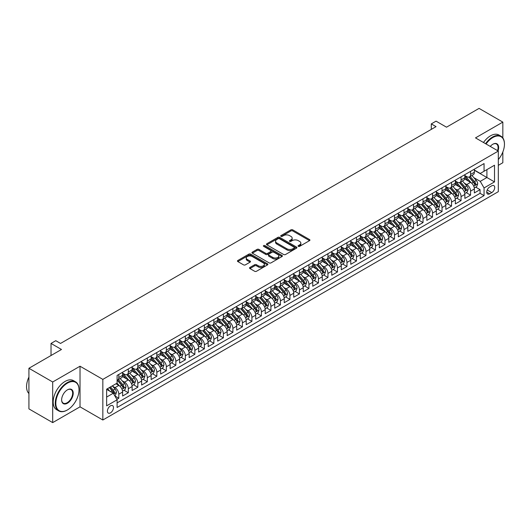 <?xml version="1.0" encoding="UTF-8"?>
<svg xmlns="http://www.w3.org/2000/svg" width="531" height="531" viewBox="0 0 531 531"><rect width="100%" height="100%" fill="white"/><g stroke="black" fill="none" stroke-linecap="round" stroke-linejoin="round"><path stroke-width="0.8" d="M298.322 246.357A0.923 0.531 0 0 0 299.63 246.357L309.546 240.636A1.321 0.763 0 0 0 309.931 240.098A1.321 0.763 0 0 0 309.546 239.561L292.747 229.863A1.321 0.763 0 0 0 290.882 229.863L280.965 235.585A0.923 0.531 0 0 0 280.7 235.963A0.923 0.531 0 0 0 280.965 236.341A0.923 0.531 0 0 0 282.273 236.341L283.561 235.598A4.221 2.436 0 0 1 289.528 235.598L290.928 236.408A4.221 2.436 0 0 1 292.169 238.134A4.221 2.436 0 0 1 290.928 239.853L289.647 240.596A0.923 0.531 0 0 0 289.375 240.974A0.923 0.531 0 0 0 289.647 241.353A0.923 0.531 0 0 0 290.955 241.353L292.236 240.609A4.221 2.436 0 0 1 298.21 240.609L299.61 241.419A4.221 2.436 0 0 1 300.845 243.138A4.221 2.436 0 0 1 299.61 244.864L298.322 245.607A0.923 0.531 0 0 0 298.057 245.986A0.923 0.531 0 0 0 298.322 246.357L298.322 245.607M110.448 412.872A4.301 2.482 120 0 0 113.256 409.076A4.301 2.482 120 0 0 112.599 405.631A4.301 2.482 120 0 0 110.448 405.843A4.301 2.482 120 0 0 107.634 409.633A4.301 2.482 120 0 0 108.297 413.085A4.301 2.482 120 0 0 110.448 412.872M249.915 267.465A1.321 0.763 0 0 0 249.53 268.002A1.321 0.763 0 0 0 249.915 268.54L254.628 271.261A1.321 0.763 0 0 0 256.5 271.261L267.505 264.909A1.321 0.763 0 0 0 267.896 264.365A1.321 0.763 0 0 0 267.505 263.827L250.712 254.13A1.321 0.763 0 0 0 248.847 254.13L237.835 260.489A1.321 0.763 0 0 0 237.45 261.026A1.321 0.763 0 0 0 237.835 261.564L243.523 264.85A1.321 0.763 0 0 0 245.395 264.85L250.108 262.135A1.321 0.763 0 0 0 250.493 261.591A1.321 0.763 0 0 0 250.108 261.053L247.28 259.427A3.531 2.038 0 0 1 246.245 257.986A3.531 2.038 0 0 1 248.428 256.101A3.531 2.038 0 0 1 252.271 256.539L263.33 262.925A3.531 2.038 0 0 1 264.365 264.365A3.531 2.038 0 0 1 262.188 266.25A3.531 2.038 0 0 1 258.338 265.812L256.5 264.743A1.321 0.763 0 0 0 254.628 264.743L249.915 267.465L249.915 268.54M502.837 137.921L502.837 122.11L479.068 108.39L446.505 127.188L436.051 121.148L431.298 123.896L436.051 126.637L60.534 343.438L55.782 340.696L51.029 343.438L51.029 355.511M52.695 381.995L52.695 422.61L80.022 406.832L80.022 366.217L52.695 381.995L28.926 368.275L61.49 349.478L51.029 343.438M80.022 366.217L102.841 379.386L498.317 151.063L498.317 191.678L102.841 420.008L102.841 379.386M502.837 122.11L475.504 137.887L498.317 151.063M283.654 254.508A1.321 0.763 0 0 0 285.519 254.508L296.53 248.15A1.321 0.763 0 0 0 296.915 247.612A1.321 0.763 0 0 0 296.53 247.074L279.731 237.377A1.321 0.763 0 0 0 277.866 237.377L266.854 243.736A1.321 0.763 0 0 0 266.469 244.273A1.321 0.763 0 0 0 266.854 244.811L283.654 254.508M264.007 246.563A0.923 0.531 0 0 1 264.942 246.689L264.942 245.594L282.021 255.451A1.321 0.763 0 0 1 282.406 255.988A1.321 0.763 0 0 1 282.021 256.526L271.009 262.885A1.321 0.763 0 0 1 269.144 262.885L252.344 253.187L257.057 250.486L257.057 249.391L252.344 252.112A1.321 0.763 0 0 0 251.959 252.65A1.321 0.763 0 0 0 252.344 253.187L252.344 252.112M257.057 250.486A1.321 0.763 0 0 1 258.922 250.486L258.922 249.391A1.321 0.763 0 0 0 257.057 249.391M258.922 249.391L265.732 253.327A1.321 0.763 0 0 0 267.604 253.327L270.724 251.521A1.321 0.763 0 0 0 271.115 250.977A1.321 0.763 0 0 0 270.724 250.44L263.635 246.344A0.923 0.531 0 0 1 263.363 245.972A0.923 0.531 0 0 1 263.934 245.475A0.923 0.531 0 0 1 264.942 245.594M52.695 422.61L28.926 408.89L28.926 368.275M498.317 165.333L502.837 162.725L502.837 151.979M116.84 399.352L118.811 398.217L114.869 395.94M112.625 386.243L115.008 387.623A5.376 3.106 60 0 1 118.811 394.208L122.615 392.011L122.615 396.02L128.316 392.728L123.995 390.232M122.13 380.754L124.513 382.134A5.376 3.106 60 0 1 128.316 388.719L132.119 386.522L132.119 390.531L137.828 387.238L133.5 384.743M131.635 375.264L134.024 376.645A5.376 3.106 60 0 1 137.828 383.229L141.631 381.032L141.631 385.041L147.333 381.749L143.005 379.253M141.14 369.775L143.529 371.156A5.376 3.106 60 0 1 147.333 377.74L151.136 375.55L151.136 379.552L156.837 376.26L152.516 373.764M150.651 364.293L153.034 365.667A5.376 3.106 60 0 1 156.837 372.251L160.641 370.061L160.641 374.063L166.342 370.771L162.021 368.275M160.156 358.803L162.546 360.177A5.376 3.106 60 0 1 166.342 366.768L170.146 364.571L170.146 368.574L175.854 365.282L171.526 362.786M169.661 353.314L172.051 354.688A5.376 3.106 60 0 1 175.854 361.279L179.657 359.082L179.657 363.091L185.359 359.792L181.031 357.297M179.166 347.825L181.556 349.199A5.376 3.106 60 0 1 185.359 355.79L189.162 353.593L189.162 357.602L194.864 354.303L190.543 351.807M188.678 342.336L191.06 343.71A5.376 3.106 60 0 1 194.864 350.301L198.667 348.104L198.667 352.113L204.375 348.821L200.048 346.318M198.182 336.846L200.572 338.227A5.376 3.106 60 0 1 204.375 344.811L208.172 342.614L208.172 346.624L213.88 343.331L209.553 340.829M207.687 331.357L210.077 332.738A5.376 3.106 60 0 1 213.88 339.322L217.683 337.125L217.683 341.134L223.385 337.842L219.057 335.34M217.199 325.868L219.582 327.249A5.376 3.106 60 0 1 223.385 333.833L227.188 331.636L227.188 335.645L232.89 332.353L228.569 329.857M226.704 320.379L229.087 321.759A5.376 3.106 60 0 1 232.89 328.344L236.693 326.147L236.693 330.156L242.401 326.864L238.074 324.368M236.209 314.89L238.598 316.27A5.376 3.106 60 0 1 242.401 322.855L246.205 320.658L246.205 324.667L251.906 321.374L247.579 318.879M245.714 309.4L248.103 310.781A5.376 3.106 60 0 1 251.906 317.365L255.71 315.175L255.71 319.177L261.411 315.885L257.084 313.39M255.225 303.911L257.608 305.292A5.376 3.106 60 0 1 261.411 311.876L265.215 309.686L265.215 313.688L270.916 310.396L266.595 307.9M264.73 298.429L267.113 299.803A5.376 3.106 60 0 1 270.916 306.394L274.719 304.197L274.719 308.199L280.428 304.907L276.1 302.411M274.235 292.939L276.624 294.313A5.376 3.106 60 0 1 280.428 300.904L284.231 298.707L284.231 302.71L289.933 299.418L285.605 296.922M283.74 287.45L286.129 288.824A5.376 3.106 60 0 1 289.933 295.415L293.736 293.218L293.736 297.227L299.438 293.928L295.117 291.433M293.251 281.961L295.634 283.335A5.376 3.106 60 0 1 299.438 289.926L303.241 287.729L303.241 291.738L308.942 288.446L304.621 285.943M302.756 276.472L305.146 277.852A5.376 3.106 60 0 1 308.942 284.437L312.746 282.24L312.746 286.249L318.454 282.957L314.126 280.454M312.261 270.983L314.651 272.363A5.376 3.106 60 0 1 318.454 278.948L322.257 276.751L322.257 280.76L327.959 277.467L323.631 274.965M321.766 265.493L324.156 266.874A5.376 3.106 60 0 1 327.959 273.458L331.762 271.261L331.762 275.27L337.464 271.978L333.143 269.482M331.278 260.004L333.66 261.385A5.376 3.106 60 0 1 337.464 267.969L341.267 265.772L341.267 269.781L346.975 266.489L342.648 263.993M340.783 254.515L343.172 255.896A5.376 3.106 60 0 1 346.975 262.48L350.772 260.283L350.772 264.292L356.48 261L352.153 258.504M350.287 249.026L352.677 250.406A5.376 3.106 60 0 1 356.48 256.991L360.283 254.8L360.283 258.803L365.985 255.511L361.657 253.015M359.799 243.537L362.182 244.917A5.376 3.106 60 0 1 365.985 251.502L369.788 249.311L369.788 253.314L375.49 250.021L371.169 247.526M369.304 238.054L371.687 239.428A5.376 3.106 60 0 1 375.49 246.012L379.293 243.822L379.293 247.824L385.002 244.532L380.674 242.036M378.809 232.565L381.198 233.939A5.376 3.106 60 0 1 385.002 240.53L388.798 238.333L388.798 242.335L394.506 239.043L390.179 236.547M388.314 227.076L390.703 228.449A5.376 3.106 60 0 1 394.506 235.041L398.31 232.843L398.31 236.853L404.011 233.554L399.684 231.058M397.825 221.586L400.208 222.96A5.376 3.106 60 0 1 404.011 229.551L407.815 227.354L407.815 231.363L413.516 228.065L409.195 225.569M407.33 216.097L409.713 217.478A5.376 3.106 60 0 1 413.516 224.062L417.32 221.865L417.32 225.874L423.028 222.582L418.7 220.08M416.835 210.608L419.224 211.988A5.376 3.106 60 0 1 423.028 218.573L426.831 216.376L426.831 220.385L432.533 217.093L428.205 214.59M426.34 205.119L428.729 206.499A5.376 3.106 60 0 1 432.533 213.084L436.336 210.887L436.336 214.896L442.038 211.603L437.71 209.108M435.851 199.629L438.234 201.01A5.376 3.106 60 0 1 442.038 207.594L445.841 205.397L445.841 209.406L451.542 206.114L447.221 203.619M445.356 194.14L447.746 195.521A5.376 3.106 60 0 1 451.542 202.105L455.346 199.908L455.346 203.917L461.054 200.625L456.726 198.129M454.861 188.651L457.251 190.032A5.376 3.106 60 0 1 461.054 196.616L464.857 194.426L464.857 198.428L470.559 195.136L470.559 191.127A5.376 3.106 -120 0 0 466.756 184.542L464.366 183.162M466.231 192.64L470.559 195.136M122.615 392.011A5.376 3.106 -120 0 0 118.811 385.426L115.957 383.78M132.119 386.522A5.376 3.106 -120 0 0 128.316 379.937L122.442 376.545M141.631 381.032A5.376 3.106 -120 0 0 137.828 374.448L131.947 371.056M151.136 375.55A5.376 3.106 -120 0 0 147.333 368.959L141.452 365.567M160.641 370.061A5.376 3.106 -120 0 0 156.837 363.469L150.957 360.078M170.146 364.571A5.376 3.106 -120 0 0 166.342 357.98L160.468 354.589M179.657 359.082A5.376 3.106 -120 0 0 175.854 352.498L169.973 349.099M189.162 353.593A5.376 3.106 -120 0 0 185.359 347.008L179.478 343.61M198.667 348.104A5.376 3.106 -120 0 0 194.864 341.519L188.99 338.121M208.172 342.614A5.376 3.106 -120 0 0 204.375 336.03L198.494 332.632M217.683 337.125A5.376 3.106 -120 0 0 213.88 330.541L207.999 327.149M227.188 331.636A5.376 3.106 -120 0 0 223.385 325.052L217.504 321.66M236.693 326.147A5.376 3.106 -120 0 0 232.89 319.562L227.016 316.171M246.205 320.658A5.376 3.106 -120 0 0 242.401 314.073L236.521 310.681M255.71 315.175A5.376 3.106 -120 0 0 251.906 308.584L246.026 305.192M265.215 309.686A5.376 3.106 -120 0 0 261.411 303.095L255.53 299.703M274.719 304.197A5.376 3.106 -120 0 0 270.916 297.606L265.042 294.214M284.231 298.707A5.376 3.106 -120 0 0 280.428 292.123L274.547 288.725M293.736 293.218A5.376 3.106 -120 0 0 289.933 286.634L284.052 283.235M303.241 287.729A5.376 3.106 -120 0 0 299.438 281.145L293.557 277.746M312.746 282.24A5.376 3.106 -120 0 0 308.942 275.655L303.068 272.257M322.257 276.751A5.376 3.106 -120 0 0 318.454 270.166L312.573 266.768M331.762 271.261A5.376 3.106 -120 0 0 327.959 264.677L322.078 261.285M341.267 265.772A5.376 3.106 -120 0 0 337.464 259.188L331.583 255.796M350.772 260.283A5.376 3.106 -120 0 0 346.975 253.699L341.094 250.307M360.283 254.8A5.376 3.106 -120 0 0 356.48 248.209L350.599 244.818M369.788 249.311A5.376 3.106 -120 0 0 365.985 242.72L360.104 239.328M379.293 243.822A5.376 3.106 -120 0 0 375.49 237.231L369.616 233.839M388.798 238.333A5.376 3.106 -120 0 0 385.002 231.748L379.121 228.35M398.31 232.843A5.376 3.106 -120 0 0 394.506 226.259L388.626 222.861M407.815 227.354A5.376 3.106 -120 0 0 404.011 220.77L398.131 217.371M417.32 221.865A5.376 3.106 -120 0 0 413.516 215.281L407.642 211.882M426.831 216.376A5.376 3.106 -120 0 0 423.028 209.791L417.147 206.393M436.336 210.887A5.376 3.106 -120 0 0 432.533 204.302L426.652 200.91M445.841 205.397A5.376 3.106 -120 0 0 442.038 198.813L436.157 195.421M455.346 199.908A5.376 3.106 -120 0 0 451.542 193.324L445.668 189.932M464.857 194.426A5.376 3.106 -120 0 0 461.054 187.835L455.173 184.443M491.759 185.804L489.668 187.012A4.168 2.409 120 0 0 486.947 190.689A4.168 2.409 120 0 0 487.584 194.027A4.168 2.409 120 0 0 489.668 193.822L491.759 192.614A4.168 2.409 120 0 0 494.48 188.936A4.168 2.409 120 0 0 493.843 185.598A4.168 2.409 120 0 0 491.759 185.804M106.645 397.062L113.295 393.219L117.099 399.81L117.099 407.489L484.06 195.627L484.06 187.947L480.256 181.356L473.878 177.679M117.099 399.81L106.645 405.843L106.645 389.157L117.099 383.123L117.099 375.437L484.06 163.575L484.06 171.261L494.514 165.221L494.514 181.907L484.06 187.947M122.615 373.134L124.513 374.229A5.376 3.106 60 0 0 127.208 374.494L131.011 372.297A5.376 3.106 -120 0 0 132.119 369.841L132.119 366.762M132.119 367.644L134.024 368.74A5.376 3.106 60 0 0 136.713 369.005L140.516 366.815A5.376 3.106 -120 0 0 141.631 364.352L141.631 361.279M141.631 362.155L143.529 363.25A5.376 3.106 60 0 0 146.217 363.516L150.021 361.326A5.376 3.106 -120 0 0 151.136 358.863L151.136 355.79M151.136 356.666L153.034 357.761A5.376 3.106 60 0 0 155.722 358.027L159.526 355.836A5.376 3.106 -120 0 0 160.641 353.374L160.641 350.301M160.641 351.177L162.546 352.272A5.376 3.106 60 0 0 165.234 352.544L169.037 350.347A5.376 3.106 -120 0 0 170.146 347.885L170.146 344.811M170.146 345.688L172.051 346.789A5.376 3.106 60 0 0 174.739 347.055L178.542 344.858A5.376 3.106 -120 0 0 179.657 342.395L179.657 339.322M179.657 340.198L181.556 341.3A5.376 3.106 60 0 0 184.244 341.566L188.047 339.369A5.376 3.106 -120 0 0 189.162 336.906L189.162 333.833M189.162 334.709L191.06 335.811A5.376 3.106 60 0 0 193.749 336.077L197.552 333.88A5.376 3.106 -120 0 0 198.667 331.417L198.667 328.344M198.667 329.22L200.572 330.322A5.376 3.106 60 0 0 203.26 330.587L207.063 328.39A5.376 3.106 -120 0 0 208.172 325.928L208.172 322.855M208.172 323.737L210.077 324.833A5.376 3.106 60 0 0 212.765 325.098L216.568 322.901A5.376 3.106 -120 0 0 217.683 320.439L217.683 317.365M217.683 318.248L219.582 319.343A5.376 3.106 60 0 0 222.27 319.609L226.073 317.412A5.376 3.106 -120 0 0 227.188 314.949L227.188 311.876M227.188 312.759L229.087 313.854A5.376 3.106 60 0 0 231.781 314.12L235.578 311.923A5.376 3.106 -120 0 0 236.693 309.467L236.693 306.387M236.693 307.27L238.598 308.365A5.376 3.106 60 0 0 241.286 308.63L245.09 306.44A5.376 3.106 -120 0 0 246.205 303.978L246.205 300.904M246.205 301.781L248.103 302.876A5.376 3.106 60 0 0 250.791 303.141L254.595 300.951A5.376 3.106 -120 0 0 255.71 298.488L255.71 295.415M255.71 296.291L257.608 297.387A5.376 3.106 60 0 0 260.296 297.652L264.099 295.462A5.376 3.106 -120 0 0 265.215 292.999L265.215 289.926M265.215 290.802L267.113 291.897A5.376 3.106 60 0 0 269.808 292.169L273.604 289.972A5.376 3.106 -120 0 0 274.719 287.51L274.719 284.437M274.719 285.313L276.624 286.415A5.376 3.106 60 0 0 279.313 286.68L283.116 284.483A5.376 3.106 -120 0 0 284.231 282.021L284.231 278.948M284.231 279.824L286.129 280.926A5.376 3.106 60 0 0 288.818 281.191L292.621 278.994A5.376 3.106 -120 0 0 293.736 276.532L293.736 273.458M293.736 274.335L295.634 275.436A5.376 3.106 60 0 0 298.322 275.702L302.126 273.505A5.376 3.106 -120 0 0 303.241 271.042L303.241 267.969M303.241 268.845L305.146 269.947A5.376 3.106 60 0 0 307.834 270.213L311.637 268.016A5.376 3.106 -120 0 0 312.746 265.553L312.746 262.48M312.746 263.356L314.651 264.458A5.376 3.106 60 0 0 317.339 264.723L321.142 262.526A5.376 3.106 -120 0 0 322.257 260.064L322.257 256.991M322.257 257.874L324.156 258.969A5.376 3.106 60 0 0 326.844 259.234L330.647 257.037A5.376 3.106 -120 0 0 331.762 254.575L331.762 251.502M331.762 252.384L333.66 253.479A5.376 3.106 60 0 0 336.349 253.745L340.152 251.548A5.376 3.106 -120 0 0 341.267 249.092L341.267 246.012M341.267 246.895L343.172 247.99A5.376 3.106 60 0 0 345.86 248.256L349.663 246.065A5.376 3.106 -120 0 0 350.772 243.603L350.772 240.53M350.772 241.406L352.677 242.501A5.376 3.106 60 0 0 355.365 242.767L359.168 240.576A5.376 3.106 -120 0 0 360.283 238.114L360.283 235.041M360.283 235.917L362.182 237.012A5.376 3.106 60 0 0 364.87 237.277L368.673 235.087A5.376 3.106 -120 0 0 369.788 232.624L369.788 229.551M369.788 230.427L371.687 231.523A5.376 3.106 60 0 0 374.382 231.795L378.178 229.598A5.376 3.106 -120 0 0 379.293 227.135L379.293 224.062M379.293 224.938L381.198 226.04A5.376 3.106 60 0 0 383.886 226.306L387.69 224.109A5.376 3.106 -120 0 0 388.798 221.646L388.798 218.573M388.798 219.449L390.703 220.551A5.376 3.106 60 0 0 393.391 220.816L397.195 218.619A5.376 3.106 -120 0 0 398.31 216.157L398.31 213.084M398.31 213.96L400.208 215.062A5.376 3.106 60 0 0 402.896 215.327L406.7 213.13A5.376 3.106 -120 0 0 407.815 210.668L407.815 207.594M407.815 208.471L409.713 209.572A5.376 3.106 60 0 0 412.408 209.838L416.204 207.641A5.376 3.106 -120 0 0 417.32 205.178L417.32 202.105M417.32 202.981L419.224 204.083A5.376 3.106 60 0 0 421.913 204.349L425.716 202.152A5.376 3.106 -120 0 0 426.831 199.689L426.831 196.616M426.831 197.499L428.729 198.594A5.376 3.106 60 0 0 431.418 198.859L435.221 196.662A5.376 3.106 -120 0 0 436.336 194.2L436.336 191.127M436.336 192.01L438.234 193.105A5.376 3.106 60 0 0 440.922 193.37L444.726 191.173A5.376 3.106 -120 0 0 445.841 188.711L445.841 185.638M445.841 186.52L447.746 187.616A5.376 3.106 60 0 0 450.434 187.881L454.237 185.684A5.376 3.106 -120 0 0 455.346 183.228L455.346 180.148M455.346 181.031L457.251 182.126A5.376 3.106 60 0 0 459.939 182.392L463.742 180.201A5.376 3.106 -120 0 0 464.857 177.739L464.857 174.666M117.099 402.883L480.064 193.324L480.064 189.647L474.362 192.939L474.362 188.936A5.376 3.106 -120 0 0 470.559 182.345L464.678 178.954M464.857 175.542L466.756 176.637A5.376 3.106 -120 0 0 469.444 176.903A5.376 3.106 -120 0 0 470.559 174.447L470.559 171.367M469.444 176.903L473.247 174.712A5.376 3.106 -120 0 0 474.362 172.25L474.362 169.177M118.811 374.448L118.811 377.521A5.376 3.106 60 0 1 117.696 379.984A5.376 3.106 60 0 1 117.099 380.203M117.696 379.984L121.499 377.787A5.376 3.106 -120 0 0 122.615 375.324L122.615 372.251M128.316 368.959L128.316 372.032A5.376 3.106 60 0 1 127.208 374.494M137.828 363.469L137.828 366.543A5.376 3.106 60 0 1 136.713 369.005M147.333 357.98L147.333 361.06A5.376 3.106 60 0 1 146.217 363.516M156.837 352.498L156.837 355.571A5.376 3.106 60 0 1 155.722 358.027M166.342 347.008L166.342 350.082A5.376 3.106 60 0 1 165.234 352.544M175.854 341.519L175.854 344.592A5.376 3.106 60 0 1 174.739 347.055M185.359 336.03L185.359 339.103A5.376 3.106 60 0 1 184.244 341.566M194.864 330.541L194.864 333.614A5.376 3.106 60 0 1 193.749 336.077M204.375 325.052L204.375 328.125A5.376 3.106 60 0 1 203.26 330.587M213.88 319.562L213.88 322.636A5.376 3.106 60 0 1 212.765 325.098M223.385 314.073L223.385 317.146A5.376 3.106 60 0 1 222.27 319.609M232.89 308.584L232.89 311.657A5.376 3.106 60 0 1 231.781 314.12M242.401 303.095L242.401 306.168A5.376 3.106 60 0 1 241.286 308.63M251.906 297.606L251.906 300.679A5.376 3.106 60 0 1 250.791 303.141M261.411 292.116L261.411 295.196A5.376 3.106 60 0 1 260.296 297.652M270.916 286.634L270.916 289.707A5.376 3.106 60 0 1 269.808 292.169M280.428 281.145L280.428 284.218A5.376 3.106 60 0 1 279.313 286.68M289.933 275.655L289.933 278.729A5.376 3.106 60 0 1 288.818 281.191M299.438 270.166L299.438 273.239A5.376 3.106 60 0 1 298.322 275.702M308.942 264.677L308.942 267.75A5.376 3.106 60 0 1 307.834 270.213M318.454 259.188L318.454 262.261A5.376 3.106 60 0 1 317.339 264.723M327.959 253.699L327.959 256.772A5.376 3.106 60 0 1 326.844 259.234M337.464 248.209L337.464 251.282A5.376 3.106 60 0 1 336.349 253.745M346.975 242.72L346.975 245.793A5.376 3.106 60 0 1 345.86 248.256M356.48 237.231L356.48 240.304A5.376 3.106 60 0 1 355.365 242.767M365.985 231.742L365.985 234.821A5.376 3.106 60 0 1 364.87 237.277M375.49 226.259L375.49 229.332A5.376 3.106 60 0 1 374.382 231.795M385.002 220.77L385.002 223.843A5.376 3.106 60 0 1 383.886 226.306M394.506 215.281L394.506 218.354A5.376 3.106 60 0 1 393.391 220.816M404.011 209.791L404.011 212.865A5.376 3.106 60 0 1 402.896 215.327M413.516 204.302L413.516 207.375A5.376 3.106 60 0 1 412.408 209.838M423.028 198.813L423.028 201.886A5.376 3.106 60 0 1 421.913 204.349M432.533 193.324L432.533 196.397A5.376 3.106 60 0 1 431.418 198.859M442.038 187.835L442.038 190.908A5.376 3.106 60 0 1 440.922 193.37M451.542 182.345L451.542 185.419A5.376 3.106 60 0 1 450.434 187.881M461.054 176.856L461.054 179.929A5.376 3.106 60 0 1 459.939 182.392M461.054 196.616L461.054 200.625M451.542 202.105L451.542 206.114M442.038 207.594L442.038 211.603M432.533 213.084L432.533 217.093M423.028 218.573L423.028 222.582M413.516 224.062L413.516 228.065M404.011 229.551L404.011 233.554M394.506 235.041L394.506 239.043M385.002 240.53L385.002 244.532M375.49 246.012L375.49 250.021M365.985 251.502L365.985 255.511M356.48 256.991L356.48 261M346.975 262.48L346.975 266.489M337.464 267.969L337.464 271.978M327.959 273.458L327.959 277.467M318.454 278.948L318.454 282.957M308.942 284.437L308.942 288.446M299.438 289.926L299.438 293.928M289.933 295.415L289.933 299.418M280.428 300.904L280.428 304.907M270.916 306.394L270.916 310.396M261.411 311.876L261.411 315.885M251.906 317.365L251.906 321.374M242.401 322.855L242.401 326.864M232.89 328.344L232.89 332.353M223.385 333.833L223.385 337.842M213.88 339.322L213.88 343.331M204.375 344.811L204.375 348.821M194.864 350.301L194.864 354.303M185.359 355.79L185.359 359.792M175.854 361.279L175.854 365.282M166.342 366.768L166.342 370.771M156.837 372.251L156.837 376.26M147.333 377.74L147.333 381.749M137.828 383.229L137.828 387.238M128.316 388.719L128.316 392.728M118.811 394.208L118.811 398.217M113.295 393.219L106.645 389.376M480.256 181.356L486.907 177.52L486.907 169.615L494.514 165.221M474.362 170.272L494.514 181.907M474.362 170.053L480.256 173.458L484.06 171.261M80.022 406.832L102.841 420.008M431.298 123.896L431.298 129.385M475.743 187.151L480.064 189.647M480.064 193.324L484.06 195.627M298.694 246.49L299.61 245.966A4.221 2.436 0 0 0 300.845 244.24L300.845 243.138M292.169 238.134L292.169 239.229A4.221 2.436 0 0 1 290.928 240.955L290.019 241.479M309.546 239.561L309.546 240.636L292.747 230.958A1.321 0.763 0 0 0 290.882 230.958L281.337 236.468M296.51 248.163L279.731 238.472A1.321 0.763 0 0 0 277.866 238.472L266.874 244.824L266.854 243.736M294.194 247.99A0.923 0.531 0 0 0 294.466 247.612A0.923 0.531 0 0 0 294.194 247.234L279.452 238.724A0.923 0.531 0 0 0 278.144 238.724L276.79 239.508A4.221 2.436 0 0 0 275.556 241.227A4.221 2.436 0 0 0 276.79 242.952L286.873 248.773A4.221 2.436 0 0 0 292.84 248.773L294.194 247.99L294.194 249.085A0.923 0.531 0 0 0 294.466 248.714L294.466 247.612M275.556 241.227L275.556 242.328A4.221 2.436 0 0 0 276.79 244.048L276.79 242.952M294.194 249.085L292.84 249.869A4.221 2.436 0 0 1 286.873 249.869L276.79 244.048M258.922 250.486L265.732 254.422A1.321 0.763 0 0 0 267.604 254.422L270.724 252.617A1.321 0.763 0 0 0 271.115 252.079L271.115 250.977M264.942 246.689L282.001 256.539M272.801 257.402A3.531 2.038 0 0 0 276.651 257.847A3.531 2.038 0 0 0 278.828 255.962A3.531 2.038 0 0 0 277.793 254.522L273.896 252.271A1.321 0.763 0 0 0 272.031 252.271L268.905 254.077A1.321 0.763 0 0 0 268.52 254.614A1.321 0.763 0 0 0 268.905 255.152L272.801 257.402L272.801 258.504A3.531 2.038 0 0 0 276.651 258.942A3.531 2.038 0 0 0 278.828 257.064L278.828 255.962M268.52 254.614L268.52 255.716A1.321 0.763 0 0 0 268.905 256.254L268.905 255.152M272.801 258.504L268.905 256.254M264.365 264.365L264.365 265.467A3.531 2.038 0 0 1 262.188 267.352A3.531 2.038 0 0 1 258.338 266.907L256.5 265.845A1.321 0.763 0 0 0 254.628 265.845L249.935 268.553M246.245 257.986L246.245 259.082A3.531 2.038 0 0 0 247.28 260.522L247.28 259.427M250.108 261.053L250.108 262.135L247.28 260.522M267.505 263.827L267.505 264.909L250.712 255.232A1.321 0.763 0 0 0 248.847 255.232L237.848 261.577M474.283 187.994L476.738 186.573L477.688 183.832A3.564 2.058 -120 0 0 476.3 180.487L471.959 175.456M471.09 182.697L465.933 176.73A10.288 5.941 -120 0 0 464.857 175.602M468.262 181.025L465.382 177.686A8.536 4.932 -120 0 0 464.857 177.115M468.959 177.102L473.353 182.186A3.564 2.058 60 0 1 474.621 184.642C475.159 185.359 475.537 185.14 475.763 183.978A3.564 2.058 -120 0 0 474.495 181.529L470.154 176.498M469.218 177.015L473.937 182.478A1.812 1.049 60 0 1 474.395 183.188L475.763 183.978M474.621 184.642L474.887 185.06M498.317 159.579A16.401 9.472 120 0 0 504.45 144.226A16.401 9.472 120 0 0 492.854 137.536A16.401 9.472 120 0 0 486.064 143.987M485.573 143.702A16.806 9.704 -60 0 1 492.569 137.038A16.806 9.704 -60 0 1 500.972 136.208A16.806 9.704 -60 0 1 504.45 143.901A16.806 9.704 -60 0 1 504.45 144.067M490.272 146.417A8.204 4.733 -60 0 1 492.854 144.226L492.854 144.226A8.204 4.733 -60 0 1 498.045 150.904M483.482 142.494A16.806 9.704 -60 0 1 490.478 135.83A16.806 9.704 -60 0 1 498.881 135L500.972 136.208M497.547 150.618A7.799 4.5 120 0 0 496.465 144.007A7.799 4.5 120 0 0 492.708 144.313M67.145 410.098L67.43 409.932A16.401 9.472 120 0 0 79.026 389.847A16.401 9.472 120 0 0 67.43 383.15A16.401 9.472 120 0 0 55.828 403.235A16.401 9.472 120 0 0 67.43 409.932L67.145 410.098A16.806 9.704 -60 0 1 58.742 410.928A16.806 9.704 -60 0 1 56.167 397.467A16.806 9.704 -60 0 1 67.145 382.652A16.806 9.704 -60 0 1 75.548 381.822A16.806 9.704 -60 0 1 79.026 389.515A16.806 9.704 -60 0 1 79.026 389.681M67.43 403.235A8.204 4.733 -60 0 1 61.629 399.889A8.204 4.733 -60 0 1 67.43 389.847L67.43 389.847A8.204 4.733 -60 0 1 73.225 393.192A8.204 4.733 -60 0 1 67.43 403.235M61.629 399.724A7.799 4.5 120 0 0 63.242 403.129A7.799 4.5 120 0 0 67.145 402.744A7.799 4.5 120 0 0 72.236 395.874A7.799 4.5 120 0 0 71.041 389.621A7.799 4.5 120 0 0 67.284 389.933M58.742 410.928L56.651 409.72A16.806 9.704 -60 0 1 54.076 396.259A16.806 9.704 -60 0 1 65.054 381.444A16.806 9.704 -60 0 1 73.457 380.614L75.548 381.822M28.926 393.524A16.806 9.704 -60 0 1 28.926 377.056M464.778 193.483L467.234 192.063L468.183 189.315A3.564 2.058 -120 0 0 466.795 185.969L462.448 180.945M461.578 188.186L456.428 182.219A10.288 5.941 -120 0 0 455.346 181.091M458.757 186.507L455.877 183.175A8.536 4.932 -120 0 0 455.346 182.598M459.454 182.584L463.848 187.675A3.564 2.058 60 0 1 465.116 190.131C465.654 190.848 466.032 190.622 466.258 189.467A3.564 2.058 -120 0 0 464.99 187.018L460.642 181.987M459.713 182.505L464.433 187.967A1.812 1.049 60 0 1 464.89 188.678L466.258 189.467M465.116 190.131L465.375 190.549M455.266 198.972L457.722 197.552L458.678 194.804A3.564 2.058 -120 0 0 457.291 191.459L452.943 186.434M452.073 193.669L446.923 187.708A10.288 5.941 -120 0 0 445.841 186.58M449.246 191.996L446.365 188.664A8.536 4.932 -120 0 0 445.841 188.087M449.949 188.074L454.344 193.165A3.564 2.058 60 0 1 455.611 195.614C456.149 196.331 456.527 196.112 456.753 194.957A3.564 2.058 -120 0 0 455.479 192.501L451.138 187.476M450.208 187.994L454.928 193.457A1.812 1.049 60 0 1 455.386 194.167L456.753 194.957M455.611 195.614L455.87 196.039M445.761 204.455L448.217 203.041L449.166 200.293A3.564 2.058 -120 0 0 447.779 196.948L443.438 191.923M442.569 199.158L437.418 193.198A10.288 5.941 -120 0 0 436.336 192.069M439.741 197.486L436.86 194.154A8.536 4.932 -120 0 0 436.336 193.576M440.438 193.563L444.832 198.654A3.564 2.058 60 0 1 446.106 201.103C446.637 201.82 447.022 201.601 447.248 200.446A3.564 2.058 -120 0 0 445.974 197.99L441.633 192.965M440.697 193.483L445.423 198.946A1.812 1.049 60 0 1 445.874 199.656L447.248 200.446M446.106 201.103L446.365 201.528M436.256 209.944L438.712 208.53L439.661 205.782A3.564 2.058 -120 0 0 438.274 202.437L433.933 197.413M433.064 204.647L427.906 198.687A10.288 5.941 -120 0 0 426.831 197.552M430.236 202.975L427.355 199.643A8.536 4.932 -120 0 0 426.831 199.065M430.933 199.052L435.327 204.143A3.564 2.058 60 0 1 436.595 206.592C437.132 207.309 437.511 207.09 437.736 205.935A3.564 2.058 -120 0 0 436.469 203.479L432.121 198.455M431.192 198.972L435.911 204.435A1.812 1.049 60 0 1 436.369 205.145L437.736 205.935M436.595 206.592L436.854 207.017M426.751 215.433L429.207 214.02L430.156 211.272A3.564 2.058 -120 0 0 428.769 207.926L424.422 202.895M423.552 210.137L418.401 204.176A10.288 5.941 -120 0 0 417.32 203.041M420.731 208.464L417.851 205.132A8.536 4.932 -120 0 0 417.32 204.554M421.428 204.541L425.822 209.626A3.564 2.058 60 0 1 427.09 212.081C427.628 212.798 428.006 212.579 428.232 211.424A3.564 2.058 -120 0 0 426.964 208.968L422.616 203.944M421.687 204.462L426.406 209.924A1.812 1.049 60 0 1 426.864 210.634L428.232 211.424M427.09 212.081L427.349 212.506M417.24 220.923L419.696 219.509L420.652 216.761A3.564 2.058 -120 0 0 419.258 213.416L414.917 208.384M414.047 215.626L408.897 209.665A10.288 5.941 -120 0 0 407.815 208.53M411.22 213.953L408.339 210.615A8.536 4.932 -120 0 0 407.815 210.044M411.923 210.03L416.311 215.115A3.564 2.058 60 0 1 417.585 217.571C418.123 218.287 418.501 218.068 418.727 216.913A3.564 2.058 -120 0 0 417.452 214.458L413.111 209.426M412.182 209.951L416.901 215.413A1.812 1.049 60 0 1 417.359 216.124L418.727 216.913M417.585 217.571L417.844 217.995M407.735 226.412L410.191 224.991L411.14 222.25A3.564 2.058 -120 0 0 409.753 218.905L405.412 213.874M404.542 221.115L399.392 215.155A10.288 5.941 -120 0 0 398.31 214.02M401.715 219.442L398.834 216.104A8.536 4.932 -120 0 0 398.31 215.533M402.412 215.52L406.806 220.604A3.564 2.058 60 0 1 408.08 223.06C408.611 223.777 408.996 223.558 409.215 222.403A3.564 2.058 -120 0 0 407.947 219.947L403.606 214.916M402.671 215.433L407.39 220.903A1.812 1.049 60 0 1 407.848 221.613L409.215 222.403M408.08 223.06L408.339 223.485M398.23 231.901L400.686 230.481L401.635 227.739A3.564 2.058 -120 0 0 400.248 224.394L395.907 219.363M395.031 226.604L389.88 220.637A10.288 5.941 -120 0 0 388.798 219.509M392.21 224.932L389.329 221.593A8.536 4.932 -120 0 0 388.798 221.022M392.907 221.009L397.301 226.093A3.564 2.058 60 0 1 398.569 228.549C399.106 229.266 399.485 229.047 399.71 227.892A3.564 2.058 -120 0 0 398.442 225.436L394.095 220.405M393.166 220.923L397.885 226.392A1.812 1.049 60 0 1 398.343 227.102L399.71 227.892M398.569 228.549L398.827 228.974M388.719 237.39L391.181 235.97L392.13 233.228A3.564 2.058 -120 0 0 390.743 229.883L386.395 224.852M385.526 232.093L380.375 226.126A10.288 5.941 -120 0 0 379.293 224.998M382.705 230.421L379.818 227.082A8.536 4.932 -120 0 0 379.293 226.511M383.402 226.498L387.796 231.582A3.564 2.058 60 0 1 389.064 234.038C389.601 234.755 389.98 234.536 390.205 233.381A3.564 2.058 -120 0 0 388.938 230.925L384.59 225.894M383.661 226.412L388.38 231.881A1.812 1.049 60 0 1 388.838 232.591L390.205 233.381M389.064 234.038L389.323 234.456M379.214 242.879L381.67 241.459L382.619 238.718A3.564 2.058 -120 0 0 381.231 235.372L376.891 230.341M376.021 237.583L370.87 231.616A10.288 5.941 -120 0 0 369.788 230.487M373.193 235.91L370.313 232.571A8.536 4.932 -120 0 0 369.788 232.001M373.897 231.987L378.284 237.072A3.564 2.058 60 0 1 379.559 239.527C380.09 240.244 380.475 240.025 380.7 238.87A3.564 2.058 -120 0 0 379.426 236.414L375.085 231.383M374.149 231.901L378.875 237.37A1.812 1.049 60 0 1 379.333 238.08L380.7 238.87M379.559 239.527L379.818 239.946M369.709 248.369L372.165 246.948L373.114 244.207A3.564 2.058 -120 0 0 371.727 240.862L367.386 235.83M366.516 243.072L361.365 237.105A10.288 5.941 -120 0 0 360.283 235.976M363.689 241.399L360.808 238.061A8.536 4.932 -120 0 0 360.283 237.49M364.385 237.476L368.779 242.561A3.564 2.058 60 0 1 370.054 245.017C370.585 245.734 370.963 245.514 371.189 244.353A3.564 2.058 -120 0 0 369.921 241.904L365.58 236.872M364.644 237.39L369.364 242.859A1.812 1.049 60 0 1 369.822 243.563L371.189 244.353M370.054 245.017L370.313 245.435M360.204 253.858L362.66 252.437L363.609 249.689A3.564 2.058 -120 0 0 362.222 246.344L357.874 241.32M357.005 248.561L351.854 242.594A10.288 5.941 -120 0 0 350.772 241.466M354.184 246.882L351.303 243.55A8.536 4.932 -120 0 0 350.772 242.972M354.881 242.959L359.275 248.05A3.564 2.058 60 0 1 360.542 250.506C361.08 251.223 361.458 250.997 361.684 249.842A3.564 2.058 -120 0 0 360.416 247.393L356.069 242.362M355.139 242.879L359.859 248.342A1.812 1.049 60 0 1 360.317 249.052L361.684 249.842M360.542 250.506L360.801 250.924M350.692 259.347L353.148 257.927L354.104 255.179A3.564 2.058 -120 0 0 352.717 251.833L348.369 246.809M347.5 254.05L342.349 248.083A10.288 5.941 -120 0 0 341.267 246.955M344.672 252.371L341.791 249.039A8.536 4.932 -120 0 0 341.267 248.462M345.376 248.448L349.77 253.539A3.564 2.058 60 0 1 351.037 255.995C351.575 256.705 351.953 256.486 352.179 255.331A3.564 2.058 -120 0 0 350.911 252.882L346.564 247.851M345.635 248.369L350.354 253.831A1.812 1.049 60 0 1 350.812 254.541L352.179 255.331M351.037 255.995L351.296 256.413M341.187 264.83L343.643 263.416L344.592 260.668A3.564 2.058 -120 0 0 343.205 257.323L338.864 252.298M337.995 259.533L332.844 253.572A10.288 5.941 -120 0 0 331.762 252.444M335.167 257.86L332.287 254.528A8.536 4.932 -120 0 0 331.762 253.951M335.864 253.937L340.258 259.028A3.564 2.058 60 0 1 341.533 261.478C342.064 262.195 342.449 261.975 342.674 260.821A3.564 2.058 -120 0 0 341.4 258.365L337.059 253.34M336.123 253.858L340.849 259.32A1.812 1.049 60 0 1 341.307 260.031L342.674 260.821M341.533 261.478L341.791 261.902M331.683 270.319L334.138 268.905L335.088 266.157A3.564 2.058 -120 0 0 333.7 262.812L329.359 257.787M328.49 265.022L323.333 259.062A10.288 5.941 -120 0 0 322.257 257.927M325.662 263.349L322.782 260.017A8.536 4.932 -120 0 0 322.257 259.44M326.359 259.427L330.753 264.518A3.564 2.058 60 0 1 332.021 266.967C332.559 267.684 332.937 267.465 333.163 266.31A3.564 2.058 -120 0 0 331.895 263.854L327.554 258.829M326.618 259.347L331.337 264.81A1.812 1.049 60 0 1 331.795 265.52L333.163 266.31M332.021 266.967L332.287 267.392M322.178 275.808L324.633 274.394L325.583 271.646A3.564 2.058 -120 0 0 324.195 268.301L319.848 263.27M318.978 270.511L313.828 264.551A10.288 5.941 -120 0 0 312.746 263.416M316.157 268.839L313.277 265.507A8.536 4.932 -120 0 0 312.746 264.929M316.854 264.916L321.248 270A3.564 2.058 60 0 1 322.516 272.456C323.054 273.173 323.432 272.954 323.658 271.799A3.564 2.058 -120 0 0 322.39 269.343L318.042 264.319M317.113 264.836L321.832 270.299A1.812 1.049 60 0 1 322.29 271.009L323.658 271.799M322.516 272.456L322.775 272.881M312.666 281.297L315.122 279.883L316.078 277.136A3.564 2.058 -120 0 0 314.691 273.79L310.343 268.759M309.473 276.001L304.323 270.04A10.288 5.941 -120 0 0 303.241 268.905M306.646 274.328L303.765 270.989A8.536 4.932 -120 0 0 303.241 270.418M307.349 270.405L311.743 275.489A3.564 2.058 60 0 1 313.011 277.945C313.549 278.662 313.927 278.443 314.153 277.288A3.564 2.058 -120 0 0 312.878 274.832L308.538 269.801M307.608 270.325L312.328 275.788A1.812 1.049 60 0 1 312.786 276.498L314.153 277.288M313.011 277.945L313.27 278.37M303.161 286.786L305.617 285.366L306.566 282.625A3.564 2.058 -120 0 0 305.179 279.279L300.838 274.248M299.969 281.49L294.818 275.529A10.288 5.941 -120 0 0 293.736 274.394M297.141 279.817L294.26 276.478A8.536 4.932 -120 0 0 293.736 275.908M297.838 275.894L302.232 280.979A3.564 2.058 60 0 1 303.506 283.435C304.037 284.151 304.422 283.932 304.648 282.777A3.564 2.058 -120 0 0 303.374 280.322L299.033 275.29M298.097 275.808L302.823 281.277A1.812 1.049 60 0 1 303.274 281.988L304.648 282.777M303.506 283.435L303.765 283.859M293.656 292.276L296.112 290.855L297.061 288.114A3.564 2.058 -120 0 0 295.674 284.769L291.333 279.737M290.464 286.979L285.306 281.012A10.288 5.941 -120 0 0 284.231 279.883M287.636 285.306L284.755 281.968A8.536 4.932 -120 0 0 284.231 281.397M288.333 281.384L292.727 286.468A3.564 2.058 60 0 1 293.995 288.924C294.532 289.641 294.911 289.422 295.136 288.267A3.564 2.058 -120 0 0 293.869 285.811L289.528 280.78M288.592 281.297L293.311 286.767A1.812 1.049 60 0 1 293.769 287.477L295.136 288.267M293.995 288.924L294.254 289.349M284.151 297.765L286.607 296.344L287.556 293.603A3.564 2.058 -120 0 0 286.169 290.258L281.822 285.227M280.952 292.468L275.801 286.501A10.288 5.941 -120 0 0 274.719 285.373M278.131 290.796L275.25 287.457A8.536 4.932 -120 0 0 274.719 286.886M278.828 286.873L283.222 291.957A3.564 2.058 60 0 1 284.49 294.413C285.028 295.13 285.406 294.911 285.632 293.756A3.564 2.058 -120 0 0 284.364 291.3L280.016 286.269M279.087 286.786L283.806 292.256A1.812 1.049 60 0 1 284.264 292.966L285.632 293.756M284.49 294.413L284.749 294.838M274.64 303.254L277.096 301.834L278.052 299.092A3.564 2.058 -120 0 0 276.664 295.747L272.317 290.716M271.447 297.957L266.296 291.99A10.288 5.941 -120 0 0 265.215 290.862M268.62 296.285L265.739 292.946A8.536 4.932 -120 0 0 265.215 292.375M269.323 292.362L273.717 297.446A3.564 2.058 60 0 1 274.985 299.902C275.523 300.619 275.901 300.4 276.127 299.245A3.564 2.058 -120 0 0 274.852 296.789L270.511 291.758M269.582 292.276L274.301 297.745A1.812 1.049 60 0 1 274.759 298.455L276.127 299.245M274.985 299.902L275.244 300.32M265.135 308.743L267.591 307.323L268.54 304.582A3.564 2.058 -120 0 0 267.153 301.236L262.812 296.205M261.942 303.447L256.792 297.479A10.288 5.941 -120 0 0 255.71 296.351M259.115 301.774L256.234 298.435A8.536 4.932 -120 0 0 255.71 297.864M259.812 297.851L264.206 302.935A3.564 2.058 60 0 1 265.48 305.391C266.011 306.108 266.396 305.889 266.615 304.728A3.564 2.058 -120 0 0 265.347 302.278L261.006 297.247M260.071 297.765L264.79 303.234A1.812 1.049 60 0 1 265.248 303.938L266.615 304.728M265.48 305.391L265.739 305.81M255.63 314.233L258.086 312.812L259.035 310.064A3.564 2.058 -120 0 0 257.648 306.726L253.307 301.694M252.431 308.936L247.28 302.969A10.288 5.941 -120 0 0 246.205 301.84M249.61 307.257L246.729 303.924A8.536 4.932 -120 0 0 246.205 303.347M250.307 303.34L254.701 308.425A3.564 2.058 60 0 1 255.969 310.881C256.506 311.597 256.885 311.372 257.11 310.217A3.564 2.058 -120 0 0 255.842 307.768L251.495 302.736M250.566 303.254L255.285 308.717A1.812 1.049 60 0 1 255.743 309.427L257.11 310.217M255.969 310.881L256.227 311.299M246.118 319.722L248.581 318.301L249.53 315.553A3.564 2.058 -120 0 0 248.143 312.208L243.795 307.183M242.926 314.425L237.775 308.458A10.288 5.941 -120 0 0 236.693 307.33M240.105 312.746L237.218 309.414A8.536 4.932 -120 0 0 236.693 308.836M240.802 308.823L245.196 313.914A3.564 2.058 60 0 1 246.464 316.37C247.001 317.08 247.38 316.861 247.605 315.706A3.564 2.058 -120 0 0 246.338 313.257L241.99 308.226M241.061 308.743L245.78 314.206A1.812 1.049 60 0 1 246.238 314.916L247.605 315.706M246.464 316.37L246.723 316.788M236.614 325.204L239.069 323.791L240.019 321.043A3.564 2.058 -120 0 0 238.631 317.697L234.29 312.673M233.421 319.908L228.27 313.947A10.288 5.941 -120 0 0 227.188 312.819M230.593 318.235L227.713 314.903A8.536 4.932 -120 0 0 227.188 314.325M231.297 314.312L235.684 319.403A3.564 2.058 60 0 1 236.959 321.852C237.49 322.569 237.875 322.35 238.1 321.195A3.564 2.058 -120 0 0 236.826 318.739L232.485 313.715M231.549 314.233L236.275 319.695A1.812 1.049 60 0 1 236.733 320.405L238.1 321.195M236.959 321.852L237.218 322.277M227.109 330.694L229.565 329.28L230.514 326.532A3.564 2.058 -120 0 0 229.126 323.187L224.786 318.162M223.916 325.397L218.765 319.436A10.288 5.941 -120 0 0 217.683 318.301M221.088 323.724L218.208 320.392A8.536 4.932 -120 0 0 217.683 319.815M221.785 319.801L226.179 324.892A3.564 2.058 60 0 1 227.454 327.342C227.985 328.058 228.37 327.839 228.589 326.684A3.564 2.058 -120 0 0 227.321 324.229L222.98 319.204M222.044 319.722L226.764 325.184A1.812 1.049 60 0 1 227.222 325.895L228.589 326.684M227.454 327.342L227.713 327.766M217.604 336.183L220.06 334.769L221.009 332.021A3.564 2.058 -120 0 0 219.622 328.676L215.281 323.644M214.405 330.886L209.254 324.926A10.288 5.941 -120 0 0 208.172 323.791M211.584 329.213L208.703 325.881A8.536 4.932 -120 0 0 208.172 325.304M212.281 325.291L216.675 330.375A3.564 2.058 60 0 1 217.942 332.831C218.48 333.548 218.858 333.329 219.084 332.174A3.564 2.058 -120 0 0 217.816 329.718L213.469 324.693M212.539 325.211L217.259 330.674A1.812 1.049 60 0 1 217.717 331.384L219.084 332.174M217.942 332.831L218.201 333.256M208.092 341.672L210.555 340.258L211.504 337.51A3.564 2.058 -120 0 0 210.117 334.165L205.769 329.134M204.9 336.375L199.749 330.415A10.288 5.941 -120 0 0 198.667 329.28M202.079 334.703L199.191 331.364A8.536 4.932 -120 0 0 198.667 330.793M202.776 330.78L207.17 335.864A3.564 2.058 60 0 1 208.437 338.32C208.975 339.037 209.353 338.818 209.579 337.663A3.564 2.058 -120 0 0 208.311 335.207L203.964 330.182M203.034 330.7L207.754 336.163A1.812 1.049 60 0 1 208.212 336.873L209.579 337.663M208.437 338.32L208.696 338.745M198.587 347.161L201.043 345.741L201.992 342.999A3.564 2.058 -120 0 0 200.605 339.654L196.264 334.623M195.395 341.864L190.244 335.904A10.288 5.941 -120 0 0 189.162 334.769M192.567 340.192L189.686 336.853A8.536 4.932 -120 0 0 189.162 336.282M193.264 336.269L197.658 341.353A3.564 2.058 60 0 1 198.933 343.809C199.464 344.526 199.848 344.307 200.074 343.152A3.564 2.058 -120 0 0 198.8 340.696L194.459 335.665M193.523 336.183L198.249 341.652A1.812 1.049 60 0 1 198.707 342.362L200.074 343.152M198.933 343.809L199.191 344.234M189.082 352.65L191.538 351.23L192.487 348.489A3.564 2.058 -120 0 0 191.1 345.143L186.759 340.112M185.89 347.354L180.739 341.387A10.288 5.941 -120 0 0 179.657 340.258M183.062 345.681L180.182 342.342A8.536 4.932 -120 0 0 179.657 341.772M183.759 341.758L188.153 346.843A3.564 2.058 60 0 1 189.421 349.298C189.959 350.015 190.337 349.796 190.563 348.641A3.564 2.058 -120 0 0 189.295 346.185L184.954 341.154M184.018 341.672L188.737 347.141A1.812 1.049 60 0 1 189.195 347.851L190.563 348.641M189.421 349.298L189.686 349.723M179.578 358.14L182.033 356.719L182.983 353.978A3.564 2.058 -120 0 0 181.595 350.633L177.248 345.601M176.378 352.843L171.228 346.876A10.288 5.941 -120 0 0 170.146 345.747M173.557 351.17L170.677 347.832A8.536 4.932 -120 0 0 170.146 347.261M174.254 347.247L178.648 352.332A3.564 2.058 60 0 1 179.916 354.788C180.454 355.505 180.832 355.285 181.058 354.131A3.564 2.058 -120 0 0 179.79 351.675L175.442 346.643M174.513 347.161L179.232 352.63A1.812 1.049 60 0 1 179.69 353.341L181.058 354.131M179.916 354.788L180.175 355.212M170.066 363.629L172.522 362.208L173.478 359.467A3.564 2.058 -120 0 0 172.09 356.122L167.743 351.091M166.873 358.332L161.723 352.365A10.288 5.941 -120 0 0 160.641 351.237M164.046 356.659L161.165 353.321A8.536 4.932 -120 0 0 160.641 352.75M164.749 352.737L169.143 357.821A3.564 2.058 60 0 1 170.411 360.277C170.949 360.994 171.327 360.775 171.553 359.62A3.564 2.058 -120 0 0 170.278 357.164L165.938 352.133M165.008 352.65L169.728 358.12A1.812 1.049 60 0 1 170.185 358.83L171.553 359.62M170.411 360.277L170.67 360.695M160.561 369.118L163.017 367.698L163.966 364.956A3.564 2.058 -120 0 0 162.579 361.611L158.238 356.58M157.368 363.821L152.218 357.854A10.288 5.941 -120 0 0 151.136 356.726M154.541 362.149L151.66 358.81A8.536 4.932 -120 0 0 151.136 358.239M155.238 358.226L159.632 363.31A3.564 2.058 60 0 1 160.906 365.766C161.437 366.483 161.822 366.264 162.048 365.102A3.564 2.058 -120 0 0 160.774 362.653L156.433 357.622M155.497 358.14L160.223 363.609A1.812 1.049 60 0 1 160.674 364.319L162.048 365.102M160.906 365.766L161.165 366.184M151.056 374.607L153.512 373.187L154.461 370.446A3.564 2.058 -120 0 0 153.074 367.1L148.733 362.069M147.864 369.31L142.706 363.343A10.288 5.941 -120 0 0 141.631 362.215M145.036 367.638L142.155 364.299A8.536 4.932 -120 0 0 141.631 363.728M145.733 363.715L150.127 368.799A3.564 2.058 60 0 1 151.395 371.255C151.932 371.972 152.311 371.746 152.536 370.592A3.564 2.058 -120 0 0 151.269 368.142L146.928 363.111M145.992 363.629L150.711 369.091A1.812 1.049 60 0 1 151.169 369.802L152.536 370.592M151.395 371.255L151.654 371.673M141.551 380.096L144.007 378.676L144.956 375.928A3.564 2.058 -120 0 0 143.569 372.583L139.222 367.558M138.352 374.8L133.201 368.833A10.288 5.941 -120 0 0 132.119 367.704M135.531 373.12L132.65 369.788A8.536 4.932 -120 0 0 132.119 369.211M136.228 369.198L140.622 374.289A3.564 2.058 60 0 1 141.89 376.744C142.427 377.455 142.806 377.236 143.031 376.081A3.564 2.058 -120 0 0 141.764 373.632L137.416 368.6M136.487 369.118L141.206 374.581A1.812 1.049 60 0 1 141.664 375.291L143.031 376.081M141.89 376.744L142.149 377.163M132.04 385.586L134.496 384.165L135.451 381.417A3.564 2.058 -120 0 0 134.064 378.072L129.717 373.047M128.847 380.282L123.696 374.322A10.288 5.941 -120 0 0 122.615 373.193M126.02 378.61L123.139 375.278A8.536 4.932 -120 0 0 122.615 374.7M126.723 374.687L131.117 379.778A3.564 2.058 60 0 1 132.385 382.227C132.923 382.944 133.301 382.725 133.527 381.57A3.564 2.058 -120 0 0 132.252 379.114L127.911 374.089M126.982 374.607L131.701 380.07A1.812 1.049 60 0 1 132.159 380.78L133.527 381.57M132.385 382.227L132.644 382.652M122.535 391.068L124.991 389.654L125.94 386.907A3.564 2.058 -120 0 0 124.553 383.561L120.212 378.537M119.342 385.772L117.066 383.143M116.515 384.099L116.143 383.674M117.212 380.176L121.606 385.267A3.564 2.058 60 0 1 122.88 387.716C123.411 388.433 123.796 388.214 124.015 387.059A3.564 2.058 -120 0 0 122.747 384.603L118.406 379.579M117.47 380.096L122.19 385.559A1.812 1.049 60 0 1 122.648 386.269L124.015 387.059M122.88 387.716L123.139 388.141M114.676 395.608L115.486 395.144L116.435 392.396A3.564 2.058 -120 0 0 115.048 389.05L112.313 385.884M109.758 391.174L107.561 388.632M107.01 389.588L106.645 389.163M109.366 387.584L112.101 390.756A3.564 2.058 60 0 1 113.368 393.205C113.906 393.922 114.284 393.703 114.51 392.548A3.564 2.058 -120 0 0 113.242 390.093L110.508 386.926M109.585 387.457L112.685 391.048A1.812 1.049 60 0 1 113.143 391.759L114.51 392.548M113.368 393.205L113.627 393.63M115.008 387.623L118.811 385.426M124.513 382.134L128.316 379.937M134.024 376.645L137.828 374.448M143.529 371.156L147.333 368.959M153.034 365.667L156.837 363.469M162.546 360.177L166.342 357.98M172.051 354.688L175.854 352.498M181.556 349.199L185.359 347.008M191.06 343.71L194.864 341.519M200.572 338.227L204.375 336.03M210.077 332.738L213.88 330.541M219.582 327.249L223.385 325.052M229.087 321.759L232.89 319.562M238.598 316.27L242.401 314.073M248.103 310.781L251.906 308.584M257.608 305.292L261.411 303.095M267.113 299.803L270.916 297.606M276.624 294.313L280.428 292.123M286.129 288.824L289.933 286.634M295.634 283.335L299.438 281.145M305.146 277.852L308.942 275.655M314.651 272.363L318.454 270.166M324.156 266.874L327.959 264.677M333.66 261.385L337.464 259.188M343.172 255.896L346.975 253.699M352.677 250.406L356.48 248.209M362.182 244.917L365.985 242.72M371.687 239.428L375.49 237.231M381.198 233.939L385.002 231.748M390.703 228.449L394.506 226.259M400.208 222.96L404.011 220.77M409.713 217.478L413.516 215.281M419.224 211.988L423.028 209.791M428.729 206.499L432.533 204.302M438.234 201.01L442.038 198.813M447.746 195.521L451.542 193.324M457.251 190.032L461.054 187.835M466.756 184.542L470.559 182.345M470.559 174.447L474.362 172.25M118.811 377.521L122.615 375.324M128.316 372.032L132.119 369.841M137.828 366.543L141.631 364.352M147.333 361.06L151.136 358.863M156.837 355.571L160.641 353.374M166.342 350.082L170.146 347.885M175.854 344.592L179.657 342.395M185.359 339.103L189.162 336.906M194.864 333.614L198.667 331.417M204.375 328.125L208.172 325.928M213.88 322.636L217.683 320.439M223.385 317.146L227.188 314.949M232.89 311.657L236.693 309.467M242.401 306.168L246.205 303.978M251.906 300.679L255.71 298.488M261.411 295.196L265.215 292.999M270.916 289.707L274.719 287.51M280.428 284.218L284.231 282.021M289.933 278.729L293.736 276.532M299.438 273.239L303.241 271.042M308.942 267.75L312.746 265.553M318.454 262.261L322.257 260.064M327.959 256.772L331.762 254.575M337.464 251.282L341.267 249.092M346.975 245.793L350.772 243.603M356.48 240.304L360.283 238.114M365.985 234.821L369.788 232.624M375.49 229.332L379.293 227.135M385.002 223.843L388.798 221.646M394.506 218.354L398.31 216.157M404.011 212.865L407.815 210.668M413.516 207.375L417.32 205.178M423.028 201.886L426.831 199.689M432.533 196.397L436.336 194.2M442.038 190.908L445.841 188.711M451.542 185.419L455.346 183.228M461.054 179.929L464.857 177.739M470.559 191.127L474.362 188.936M487.199 189.979L491.759 192.614M486.721 192.116L489.668 193.822M299.61 245.966L299.61 244.864M289.647 241.353L289.647 240.596M290.928 240.955L290.928 239.853M280.965 236.341L280.965 235.585M290.882 230.958L290.882 229.863M292.747 230.958L292.747 229.863M277.866 238.472L277.866 237.377M279.731 238.472L279.731 237.377M296.53 248.15L296.53 247.074M286.873 249.869L286.873 248.773M292.84 249.869L292.84 248.773M265.732 254.422L265.732 253.327M267.604 254.422L267.604 253.327M270.724 252.617L270.724 251.521M282.021 256.526L282.021 255.451M254.628 265.845L254.628 264.743M256.5 265.845L256.5 264.743M258.338 266.907L258.338 265.812M237.835 261.564L237.835 260.489M248.847 255.232L248.847 254.13M250.712 255.232L250.712 254.13M473.738 186.162L477.668 183.899M465.933 176.73L466.424 176.451M474.495 181.529L476.3 180.487M471.654 183.168L473.353 182.186M464.233 191.651L468.156 189.388M456.428 182.219L456.919 181.934M464.99 187.018L466.795 185.969M462.149 188.658L463.848 187.675M454.722 197.14L458.651 194.877M446.923 187.708L447.414 187.423M455.479 192.501L457.291 191.459M452.644 194.147L454.344 193.165M445.217 202.63L449.146 200.366M437.418 193.198L437.902 192.912M445.974 197.99L447.779 196.948M443.133 199.629L444.832 198.654M435.712 208.119L439.641 205.855M427.906 198.687L428.398 198.402M436.469 203.479L438.274 202.437M433.628 205.119L435.327 204.143M426.207 213.608L430.13 211.338M418.401 204.176L418.893 203.891M426.964 208.968L428.769 207.926M424.123 210.608L425.822 209.626M416.696 219.097L420.625 216.827M408.897 209.665L409.388 209.38M417.452 214.458L419.258 213.416M414.611 216.097L416.311 215.115M407.191 224.586L411.12 222.316M399.392 215.155L399.876 214.869M407.947 219.947L409.753 218.905M405.107 221.586L406.806 220.604M397.686 230.076L401.609 227.806M389.88 220.637L390.371 220.358M398.442 225.436L400.248 224.394M395.602 227.076L397.301 226.093M388.181 235.565L392.104 233.295M380.375 226.126L380.866 225.848M388.938 230.925L390.743 229.883M386.097 232.565L387.796 231.582M378.669 241.054L382.599 238.784M370.87 231.616L371.361 231.337M379.426 236.414L381.231 235.372M376.585 238.054L378.284 237.072M369.164 246.543L373.094 244.273M361.365 237.105L361.85 236.826M369.921 241.904L371.727 240.862M367.08 243.543L368.779 242.561M359.66 252.026L363.582 249.762M351.854 242.594L352.345 242.309M360.416 247.393L362.222 246.344M357.575 249.032L359.275 248.05M350.155 257.515L354.077 255.252M342.349 248.083L342.84 247.798M350.911 252.882L352.717 251.833M348.07 254.522L349.77 253.539M340.643 263.004L344.573 260.741M332.844 253.572L333.335 253.287M341.4 258.365L343.205 257.323M338.559 260.004L340.258 259.028M331.138 268.494L335.068 266.23M323.333 259.062L323.824 258.776M331.895 263.854L333.7 262.812M329.054 265.493L330.753 264.518M321.633 273.983L325.556 271.713M313.828 264.551L314.319 264.265M322.39 269.343L324.195 268.301M319.549 270.983L321.248 270M312.122 279.472L316.051 277.202M304.323 270.04L304.814 269.755M312.878 274.832L314.691 273.79M310.044 276.472L311.743 275.489M302.617 284.961L306.546 282.691M294.818 275.529L295.302 275.244M303.374 280.322L305.179 279.279M300.533 281.961L302.232 280.979M293.112 290.45L297.041 288.18M285.306 281.012L285.797 280.733M293.869 285.811L295.674 284.769M291.028 287.45L292.727 286.468M283.607 295.94L287.53 293.67M275.801 286.501L276.293 286.222M284.364 291.3L286.169 290.258M281.523 292.939L283.222 291.957M274.096 301.429L278.025 299.159M266.296 291.99L266.788 291.711M274.852 296.789L276.664 295.747M272.018 298.429L273.717 297.446M264.591 306.918L268.52 304.648M256.792 297.479L257.276 297.201M265.347 302.278L267.153 301.236M262.506 303.918L264.206 302.935M255.086 312.401L259.009 310.137M247.28 302.969L247.771 302.683M255.842 307.768L257.648 306.726M253.002 309.407L254.701 308.425M245.581 317.89L249.504 315.626M237.775 308.458L238.266 308.172M246.338 313.257L248.143 312.208M243.497 314.896L245.196 313.914M236.069 323.379L239.999 321.116M228.27 313.947L228.761 313.662M236.826 318.739L238.631 317.697M233.985 320.379L235.684 319.403M226.564 328.868L230.494 326.605M218.765 319.436L219.25 319.151M227.321 324.229L229.126 323.187M224.48 325.868L226.179 324.892M217.06 334.357L220.982 332.094M209.254 324.926L209.745 324.64M217.816 329.718L219.622 328.676M214.975 331.357L216.675 330.375M207.555 339.847L211.477 337.577M199.749 330.415L200.24 330.129M208.311 335.207L210.117 334.165M205.47 336.846L207.17 335.864M198.043 345.336L201.972 343.066M190.244 335.904L190.735 335.619M198.8 340.696L200.605 339.654M195.959 342.336L197.658 341.353M188.538 350.825L192.468 348.555M180.739 341.387L181.224 341.108M189.295 346.185L191.1 345.143M186.454 347.825L188.153 346.843M179.033 356.314L182.956 354.044M171.228 346.876L171.719 346.597M179.79 351.675L181.595 350.633M176.949 353.314L178.648 352.332M169.522 361.803L173.451 359.533M161.723 352.365L162.214 352.086M170.278 357.164L172.09 356.122M167.444 358.803L169.143 357.821M160.017 367.293L163.946 365.023M152.218 357.854L152.702 357.575M160.774 362.653L162.579 361.611M157.933 364.293L159.632 363.31M150.512 372.775L154.441 370.512M142.706 363.343L143.197 363.065M151.269 368.142L153.074 367.1M148.428 369.782L150.127 368.799M141.007 378.264L144.93 376.001M133.201 368.833L133.693 368.547M141.764 373.632L143.569 372.583M138.923 375.271L140.622 374.289M131.496 383.754L135.425 381.49M123.696 374.322L124.188 374.036M132.252 379.114L134.064 378.072M129.418 380.754L131.117 379.778M121.991 389.243L125.92 386.98M122.747 384.603L124.553 383.561M119.906 386.243L121.606 385.267M113.747 394.002L116.408 392.469M113.242 390.093L115.048 389.05M110.561 391.639L112.101 390.756M79.026 389.847L79.026 389.515"/></g></svg>

